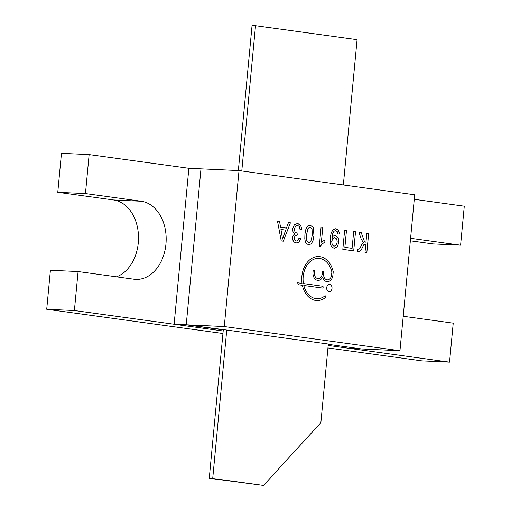 <?xml version="1.0" encoding="UTF-8"?>
<svg xmlns="http://www.w3.org/2000/svg" width="511" height="511" viewBox="0 0 511 511"><rect width="100%" height="100%" fill="white"/><g stroke="black" fill="none" stroke-linecap="round" stroke-linejoin="round"><path stroke-width="0.77" d="M285.681 230.11L280.967 229.458L282.519 239.046L285.681 230.11M334.858 237.551L332.808 238.426L331.748 241.492L332.214 244.814L333.97 246.264L336.097 245.254L337.241 242.048L336.736 238.969L334.628 237.532M310.177 227.146L308.012 228.411L306.606 234.575L306.824 240.956L308.701 242.782L310.771 241.684L312.272 235.354L312.049 228.96L310.011 227.127M239.02 170.597L224.278 326.548L399.96 350.718L414.702 194.774L239.02 170.597L200.976 168.854L186.234 324.804L224.278 326.548M322.594 286.217L303.432 283.579A20.191 14.717 -87.4 0 1 318.723 258.374A20.191 14.717 -87.4 0 1 331.799 271.686A1.469 1.073 -87.4 0 1 331.843 272.331L331.601 274.892A5.506 4.011 -87.4 0 1 327.359 279.849A5.506 4.011 -87.4 0 1 323.629 273.8L323.77 272.337A0.92 0.671 92.6 0 0 322.441 272.152L322.3 273.615A5.506 4.011 -87.4 0 1 318.066 278.565A5.506 4.011 -87.4 0 1 314.335 272.516L314.469 271.06A0.92 0.671 92.6 0 0 313.141 270.875L313.007 272.337A7.339 5.353 92.6 0 0 317.983 280.398A7.339 5.353 92.6 0 0 322.633 277.243A7.339 5.353 92.6 0 0 327.276 281.682A7.339 5.353 92.6 0 0 332.929 275.078L333.21 272.108A1.469 1.073 92.6 0 0 333.172 271.494A22.024 16.058 92.6 0 0 318.813 256.541A22.024 16.058 92.6 0 0 302.027 283.388L297.536 282.768L298.692 284.78L302.365 285.285A22.024 16.058 92.6 0 0 316.788 300.545A22.024 16.058 92.6 0 0 325.52 297.536A0.92 0.671 92.6 0 0 324.875 295.952A20.191 14.717 -87.4 0 1 316.877 298.711A20.191 14.717 -87.4 0 1 303.821 285.483L322.422 288.044A0.92 0.671 92.6 0 0 322.594 286.217L303.413 283.579A20.191 14.717 -87.4 0 1 318.711 258.374A20.191 14.717 -87.4 0 1 318.717 258.374L318.723 258.374M281.235 240.892L283.305 241.179L290.414 222.802L288.466 222.541L286.403 228.117L280.558 227.312L279.555 221.314L277.467 221.027L281.235 240.892M342.824 249.368L353.721 250.863L355.528 231.764L353.689 231.509L352.092 248.346L344.88 247.356L346.471 230.518L344.631 230.263L342.824 249.368M358.371 251.572L359.955 251.259L361.143 250.103L363.947 244.52L365.787 244.098L365.001 252.415L366.841 252.67L368.648 233.572L366.809 233.316L365.959 242.303L364.362 241.269L361.194 232.543L358.914 232.23L361.181 239.014L363.519 242.808L362.267 243.651L359.565 248.857L357.464 249.132L357.253 251.393L358.607 251.591M365.391 244.06L363.947 244.52M358.185 249.253L357.445 249.125M337.809 233.981L339.47 234.006L338.55 230.346L336.027 228.743L333.281 229.516L331.262 232.582L330.138 238.33L330.208 243.785L331.626 246.877L333.99 248.218L337.247 246.87L338.927 242.361L338.173 237.66L335.446 235.539L333.479 235.973L331.92 237.596L332.482 234.306L333.306 232.16L334.392 230.972L335.81 230.672L337.234 231.585L337.809 233.981L339.47 234.006L338.569 230.352L335.682 228.711M333.97 248.218L337.234 246.87L338.908 242.361L338.154 237.66L335.178 235.514M333.99 248.218L334.328 248.25M308.516 244.712L311.135 243.951L312.943 240.975L313.965 235.577L313.326 227.593L310.356 225.21L307.731 225.977L305.929 228.96L304.914 234.332L304.799 238.893L305.38 241.844L306.6 243.824L308.874 244.743M310.356 225.21L309.998 225.179L310.356 225.21M296.112 243.006L298.973 242.093L300.724 238.65L299.069 238.017L297.977 240.445L296.233 241.064L294.668 239.998L294.234 237.781L295.332 235.501L297.626 235.06L298.015 233.022L296.789 233.112L294.943 231.796L294.425 229.024L295.511 226.29L297.658 225.421L299.305 226.533L300.021 229.522L301.745 229.42L300.736 225.389L297.447 223.454L294.349 224.776L292.631 228.832L293.039 232.013L294.821 233.904L293.237 235.316L292.548 237.5L292.816 240.023L294.1 242.048L296.476 243.038M296.214 241.064L294.655 239.998L294.221 237.781L295.313 235.501L297.338 234.99M297.428 225.402L295.511 226.29M296.77 233.112L294.924 231.796L294.406 229.024L295.492 226.29M321.381 242.195L322.78 227.261L321.1 227.031L319.286 246.193L320.384 246.347L322.128 244.003L324.824 242.105L325.041 239.838L321.381 242.195L322.792 227.261L321.1 227.031M326.701 287.706A3.673 2.676 92.6 0 0 329.186 291.743A3.673 2.676 92.6 0 0 332.029 288.198A3.673 2.676 92.6 0 0 329.525 284.403A3.673 2.676 92.6 0 0 326.701 287.706M329.18 291.743A3.673 2.676 92.6 0 0 332.009 288.198A3.673 2.676 92.6 0 0 329.518 284.403M320.365 246.347L322.109 243.996L324.811 242.099L325.022 239.844M296.093 243.006L298.954 242.093L300.724 238.65L299.069 238.024M300.021 229.516L301.726 229.42L300.717 225.389L297.856 223.492M297.613 235.054L297.996 233.022M308.497 244.712L311.116 243.951L312.924 240.975L313.946 235.577L313.326 227.593M313.313 227.593L310.343 225.21M310.158 227.14L307.999 228.411L306.587 234.575L306.804 240.949L308.721 242.782M335.797 230.672L334.373 230.972L333.287 232.16L331.92 237.596M336.027 228.743L335.676 228.711M334.846 237.551L332.795 238.426L331.735 241.492L332.195 244.814L333.97 246.264M358.352 251.572L359.936 251.252L361.13 250.103L363.928 244.52M365.959 242.303L364.343 241.262L361.194 232.543L358.914 232.23M366.821 252.67L368.629 233.572L366.809 233.316M352.079 248.346L344.861 247.356L346.471 230.518L344.631 230.269M353.701 250.863L355.509 231.764L353.689 231.515M283.292 241.173L290.414 222.802L288.466 222.541M280.558 227.312L286.403 228.117M280.539 227.312L279.555 221.314L277.473 221.027M280.948 229.458L282.519 239.046M322.46 288.051A0.92 0.671 92.6 0 0 322.582 286.217M303.809 285.483L303.821 285.483A20.191 14.717 -87.4 0 0 316.858 298.711A20.191 14.717 -87.4 0 1 316.858 298.711L316.877 298.711M316.782 300.545A22.024 16.058 92.6 0 0 325.501 297.536A0.92 0.671 92.6 0 0 325.226 295.831M302.027 283.388L297.536 282.775M327.27 281.682A7.339 5.353 92.6 0 0 332.91 275.078L333.191 272.108A1.469 1.073 92.6 0 0 333.153 271.494A22.024 16.058 92.6 0 0 318.8 256.541M317.97 280.398A7.339 5.353 92.6 0 0 322.613 277.243L322.633 277.243M318.046 278.565L318.066 278.565A5.506 4.011 -87.4 0 1 318.046 278.565A5.506 4.011 -87.4 0 1 314.316 272.516L314.457 271.06A0.92 0.671 92.6 0 0 313.843 270.051M327.359 279.849L327.347 279.849A5.506 4.011 -87.4 0 1 327.347 279.849A5.506 4.011 -87.4 0 1 323.616 273.8L323.75 272.337A0.92 0.671 92.6 0 0 323.137 271.328M226.75 330.061L186.234 324.804L200.976 168.854L188.866 168.298L174.123 324.249L186.234 324.804L223.288 329.902L209.261 478.302L212.723 478.462L226.75 330.061L328.311 344.037L320.882 422.635L263.504 485.45L209.261 478.302M328.177 345.442L349.805 348.419L361.909 348.975L328.286 344.35L361.909 348.975L399.96 350.718M212.723 478.462L263.504 485.45M241.786 170.981L255.519 25.71L357.08 39.686L343.347 184.956M238.35 170.572L252.057 25.55L255.519 25.71M188.866 168.298L89.131 154.578L85.452 193.56L141.266 201.245A39.2 28.578 -87.4 0 1 166.049 242.84A39.2 28.578 -87.4 0 1 135.779 279.389A39.2 28.578 -87.4 0 1 133.895 279.217L78.081 271.539L74.395 310.522L223.186 331M349.818 348.419L449.539 362.139L453.225 323.156L403.217 316.271M410.589 238.298L460.596 245.178L464.282 206.195L414.274 199.309M85.452 193.56L57.775 192.296L61.461 153.306L89.131 154.578M57.775 192.296L113.589 199.973A39.2 28.578 -87.4 0 1 138.475 235.814A39.2 28.578 -87.4 0 1 116.457 276.821M74.395 310.522L46.718 309.257L50.404 270.268L78.081 271.539M46.718 309.257L222.949 333.504M327.941 347.946L421.869 360.868L449.539 362.139M410.352 240.802L432.919 243.907L460.596 245.178M113.589 199.973L141.266 201.245"/></g></svg>
